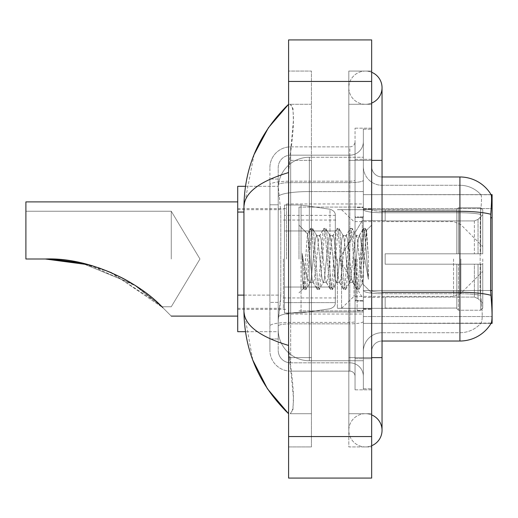 <?xml version="1.0" encoding="UTF-8"?>
<svg xmlns="http://www.w3.org/2000/svg" width="518" height="518" viewBox="0 0 518 518"><rect width="100%" height="100%" fill="white"/><g stroke="black" fill="none" stroke-linecap="round" stroke-linejoin="round"><path stroke-width="0.39" stroke-dasharray="2.59 1.94" d="M371.659 166.589A10.386 10.386 0 0 0 382.038 176.975A10.386 10.386 0 0 1 371.659 166.589L371.659 351.411L371.659 166.589A10.386 10.386 0 0 0 382.038 176.975L382.038 211.292L382.038 176.975L459.913 176.975L459.913 211.292A36.338 6.313 180 0 1 490.74 214.264C491.64 202.946 491.783 196.445 491.155 194.755A36.338 36.338 0 0 0 491.077 194.626L480.808 194.626L491.077 194.626A36.338 36.338 0 0 1 491.155 194.755L363.351 194.626L363.351 323.374L492.1 323.374L363.351 323.374L363.351 194.626L492.1 194.626L363.351 194.626L363.351 323.374L363.351 194.626L492.1 194.626L492.1 323.374L492.1 194.626L492.1 323.374L363.351 323.374L491.265 323.064C492.307 320.338 492.307 312.483 491.265 299.495L490.598 290.475L363.351 290.475L363.351 209.492L363.351 290.481A18.687 3.244 0 0 0 382.038 293.725L382.038 341.025L382.038 293.725A18.687 3.244 0 0 1 363.351 290.481L492.1 290.475M492.1 259L492.1 203.969L492.1 259M286.512 259L286.512 203.969L286.512 259M243.946 295.124L280.808 295.124L280.607 300.531L278.334 319.224L280.808 295.124L280.808 212.056L280.808 295.124L237.717 295.124L237.717 331.682L278.276 331.682L278.211 329.603A31.151 31.151 0 0 0 309.356 360.755L363.351 360.755L363.351 191.569L363.351 360.755L309.356 360.755L363.351 360.755L309.356 360.755L309.356 312.011A31.151 5.407 180 0 0 278.58 316.582A31.151 5.407 180 0 1 309.356 312.011L363.351 312.011L363.351 157.245L363.351 312.011L309.356 312.011L309.356 191.569L363.351 191.569L363.351 157.245L363.351 191.569L309.356 191.569L309.356 157.245L363.351 157.245L309.356 157.245A31.151 31.151 0 0 0 278.25 186.745L280.808 212.056L278.25 186.745A31.151 31.151 0 0 1 309.356 157.245L363.351 157.245L309.356 157.245A31.151 31.151 0 0 0 278.211 188.397L278.211 196.976L278.211 188.397A31.151 31.151 0 0 1 309.356 157.245L309.356 360.755A31.151 31.151 0 0 1 278.211 329.603L278.211 323.271L278.276 331.682L245.461 331.682M278.334 319.224L278.211 323.271L278.334 319.224M237.717 259L237.717 316.109L237.717 259M363.351 259L363.351 203.969L363.351 259M245.461 186.318L278.276 186.318L237.717 186.318L237.717 295.124M365.43 413.707A16.615 16.615 0 0 0 348.815 430.322A16.615 16.615 0 0 0 371.659 445.72A16.615 16.615 0 0 1 365.43 446.93A16.615 16.615 0 0 0 371.659 445.72A16.615 16.615 0 0 1 348.815 430.322A16.615 16.615 0 0 1 371.659 414.918A16.615 16.615 0 0 0 365.43 413.707A16.615 16.615 0 0 1 382.038 430.322A16.615 16.615 0 0 0 365.43 413.707M365.43 104.293A16.615 16.615 0 0 1 348.815 87.678A16.615 16.615 0 0 1 371.659 72.28A16.615 16.615 0 0 0 365.43 71.07A16.615 16.615 0 0 1 371.659 72.28A16.615 16.615 0 0 0 348.815 87.678A16.615 16.615 0 0 0 371.659 103.082A16.615 16.615 0 0 1 365.43 104.293A16.615 16.615 0 0 0 382.038 87.678A16.615 16.615 0 0 1 365.43 104.293M371.659 357.64L348.815 357.64L371.659 357.64L363.351 357.64L363.351 388.791L363.351 129.209L363.351 357.64L371.659 357.64L348.815 357.64L348.815 160.36L348.815 446.93L371.659 446.93L371.659 129.209L371.659 446.93L348.815 446.93L348.815 71.07L371.659 71.07L371.659 357.64L371.659 71.07L348.815 71.07L348.815 413.707L348.815 357.64L382.038 357.64L365.43 357.64L382.038 357.64L382.038 430.322M371.659 160.36L348.815 160.36L382.038 160.36L348.815 160.36L365.43 160.36L348.815 160.36L348.815 104.293L348.815 160.36L382.038 160.36L382.038 357.64M298.977 259L298.977 207.083L298.977 259M278.211 319.224L278.211 329.603A31.151 31.151 0 0 0 309.356 360.755A31.151 31.151 0 0 1 278.211 329.603L278.211 319.224M254.053 154.604L243.946 206.876L243.946 311.124L252.797 360.146M288.591 39.918L371.659 39.918L371.659 478.082L288.591 478.082L288.591 39.918M288.591 160.36L288.591 357.64L288.591 71.07L288.591 160.36L311.435 160.36L311.435 446.93L288.591 446.93L288.591 357.64L288.591 446.93L311.435 446.93L311.435 71.07L288.591 71.07L311.435 71.07L311.435 357.64L311.435 160.36L288.591 160.36M363.351 388.791L371.659 388.791L363.351 388.791M363.351 129.209L371.659 129.209L363.351 129.209M348.815 413.707L371.659 413.707L348.815 413.707M348.815 104.293L371.659 104.293L348.815 104.293M311.435 413.707L311.435 357.64L311.435 413.707L290.248 413.707C294.748 410.405 294.509 391.712 289.53 357.64L293.402 397.274L293.007 409.453L290.248 413.707L311.435 413.707M243.946 206.876C244.276 192.897 259.162 181.462 288.591 172.559L293.402 120.726L293.007 108.547L290.248 104.293L288.591 104.293L290.248 104.293C294.748 107.595 294.509 126.288 289.53 160.36L288.591 172.559L288.591 345.441L289.53 357.64L288.591 345.441C259.227 336.59 244.341 325.149 243.946 311.124M311.435 104.293L290.248 104.293L311.435 104.293M288.591 172.559L288.591 345.441M371.659 259L371.659 208.644L371.659 259M357.122 259L357.122 310.399L357.122 259M481.08 299.495C482.608 312.483 482.608 320.344 481.08 323.064A28.037 28.037 0 0 1 459.913 332.718L382.038 332.718L459.913 332.718A28.037 28.037 0 0 0 481.08 323.064C482.608 320.357 482.608 312.496 481.08 299.495L480.076 290.475L480.303 214.264C481.643 202.978 481.85 196.477 480.924 194.755A28.037 28.037 0 0 0 459.913 185.282A28.037 28.037 0 0 1 480.924 194.755C481.85 196.458 481.643 202.959 480.303 214.264L480.076 290.475L481.08 299.495M382.038 341.025A10.386 10.386 0 0 0 371.659 351.411A10.386 10.386 0 0 1 382.038 341.025L459.913 341.025A36.338 36.338 0 0 0 491.265 323.064M363.351 166.589L363.351 209.492L363.351 166.589A18.687 18.687 0 0 0 382.038 185.282A18.687 18.687 0 0 1 363.351 166.589A18.687 18.687 0 0 0 382.038 185.282L382.038 293.725L382.038 185.282L459.913 185.282L382.038 185.282M363.351 358.676L363.351 128.173L363.351 389.827L363.351 358.676L371.659 358.676L371.659 389.827L371.659 128.173L371.659 358.676L355.044 358.676L355.044 128.173L355.044 389.827L355.044 358.676L363.351 358.676M490.74 214.264L490.598 290.475L480.076 290.475L490.598 290.475M371.659 389.827L363.351 389.827L371.659 389.827M371.659 128.173L363.351 128.173L371.659 128.173M363.351 351.411A18.687 18.687 0 0 1 382.038 332.718A18.687 18.687 0 0 0 363.351 351.411A18.687 18.687 0 0 1 382.038 332.718M278.211 338.947L269.904 338.947L269.904 302.389L269.904 338.947L278.211 338.947L278.211 302.389L278.211 338.947M278.211 167.631A12.458 12.458 0 0 1 290.669 155.167A12.458 12.458 0 0 0 278.211 167.631L278.211 184.79L278.211 167.631A12.458 12.458 0 0 1 290.669 155.167L290.669 362.833A12.458 12.458 0 0 1 278.211 350.369L278.211 184.79L278.211 350.369A12.458 12.458 0 0 0 290.669 362.833L349.851 362.833L349.851 329.603L349.851 371.134L349.851 322.39L349.851 362.833L290.669 362.833L290.669 323.834L349.851 323.834L349.851 329.603L349.851 323.834A13.5 2.344 0 0 0 363.351 321.49L363.351 180.283L363.351 321.49A13.5 2.344 0 0 1 349.851 323.834L349.851 182.627L349.851 323.834L290.669 323.834L290.669 155.167L349.851 155.167A13.5 13.5 0 0 0 363.351 141.673L363.351 180.283L363.351 141.673A13.5 13.5 0 0 1 349.851 155.167L349.851 182.627L349.851 155.167A13.5 13.5 0 0 0 363.351 141.673M269.904 329.603L269.904 350.369L269.904 329.603M290.669 371.134A20.765 20.765 0 0 1 269.904 350.369A20.765 20.765 0 0 0 290.669 371.134L349.851 371.134A5.193 5.193 0 0 1 355.044 376.327L355.044 141.673L355.044 376.327A5.193 5.193 0 0 0 349.851 371.134L290.669 371.134M355.044 259L355.044 310.917L355.044 259M355.044 128.173L363.351 128.173L355.044 128.173M355.044 389.827L363.351 389.827L355.044 389.827M269.904 167.631A20.765 20.765 0 0 1 290.669 146.866L290.669 322.39L290.669 146.866A20.765 20.765 0 0 0 269.904 167.631L269.904 325.997L269.904 167.631A20.765 20.765 0 0 1 290.669 146.866L349.851 146.866A5.193 5.193 0 0 0 355.044 141.673A5.193 5.193 0 0 1 349.851 146.866L349.851 322.39L349.851 146.866A5.193 5.193 0 0 0 355.044 141.673M290.669 146.866L349.851 146.866M269.904 204.791L269.904 302.389L269.904 179.053L269.904 204.791L278.211 204.791L278.211 302.389L278.211 179.053L278.211 204.791L269.904 204.791M290.669 155.167L349.851 155.167M363.351 376.327A13.5 13.5 0 0 0 349.851 362.833A13.5 13.5 0 0 1 363.351 376.327A13.5 13.5 0 0 0 349.851 362.833M278.211 179.053L269.904 179.053L278.211 179.053M323.193 259L320.998 238.675L319.897 235.528L319.548 235.826L318.797 238.675L314.4 279.325L313.306 282.472L312.956 282.174L312.205 279.325L307.472 233.922L303.496 288.332L302.221 276.431L302.221 253.367L303.095 259C304.979 271.62 307.07 279.092 309.356 281.423L309.356 259L309.356 281.423L310.01 282.472L309.356 281.423C307.07 279.092 304.979 271.62 303.095 259L302.221 253.367L304.785 285.509L305.885 289.607L304.785 285.509L302.221 253.367L302.221 276.431L303.969 289.381L302.221 276.431L303.321 288.267L304.241 289.607L303.321 288.267L307.472 233.922L310.56 228.619L309.732 232.491L305.335 285.509L304.241 289.607L306.157 289.381L304.241 289.607L305.335 285.509L309.732 232.491L310.832 228.393L307.472 233.922L298.977 225.142L307.679 233.851L309.356 251.677L309.356 259L309.356 251.677L312.205 279.325L312.956 282.174L317.152 289.381L316.323 285.509L311.927 232.491L310.832 228.393L312.477 228.393L311.383 232.491L306.986 285.509L306.157 289.381L310.353 282.174L310.01 282.472L313.306 282.472L317.152 289.381L316.323 285.509L311.927 232.491L310.832 228.393L312.477 228.393L311.383 232.491L306.986 285.509L306.157 289.381L310.01 282.472L313.306 282.472L314.4 279.325L318.797 238.675L319.548 235.826L323.75 228.619L322.921 232.491L318.525 285.509L317.424 289.607L317.152 289.381L319.075 289.607L317.974 285.509L313.578 232.491L312.477 228.393L316.945 235.826L316.602 235.528L315.501 238.675L311.104 279.325L310.353 282.174L311.104 279.325L315.501 238.675L316.602 235.528L319.897 235.528L323.75 228.619L322.921 232.491L318.525 285.509L317.424 289.607L319.075 289.607L317.974 285.509L313.578 232.491L312.749 228.619L316.602 235.528L319.897 235.528L320.998 238.675L325.388 279.325L326.139 282.174L325.388 279.325L323.193 259M319.897 259L317.696 238.675L316.945 235.826L317.696 238.675L322.092 279.325L323.193 282.472L322.092 279.325L319.897 259M336.383 259L334.181 238.675L333.08 235.528L332.737 235.826L331.986 238.675L327.59 279.325L326.489 282.472L326.139 282.174L330.342 289.381L329.513 285.509L325.116 232.491L324.015 228.393L323.75 228.619L325.667 228.393L324.566 232.491L320.169 285.509L319.075 289.607L323.543 282.174L323.193 282.472L326.489 282.472L330.342 289.381L329.513 285.509L325.116 232.491L324.015 228.393L325.667 228.393L324.566 232.491L320.169 285.509L319.341 289.381L323.193 282.472L326.489 282.472L327.59 279.325L331.986 238.675L332.737 235.826L336.933 228.619L336.104 232.491L331.708 285.509L330.613 289.607L330.342 289.381L332.258 289.607L331.157 285.509L326.767 232.491L325.667 228.393L330.134 235.826L329.785 235.528L328.69 238.675L324.294 279.325L323.543 282.174L324.294 279.325L328.69 238.675L329.785 235.528L333.08 235.528L336.933 228.619L336.104 232.491L331.708 285.509L330.613 289.607L332.258 289.607L331.157 285.509L326.767 232.491L325.932 228.619L329.785 235.528L333.08 235.528L334.181 238.675L338.578 279.325L339.329 282.174L338.578 279.325L336.383 259M333.08 259L330.885 238.675L330.134 235.826L330.885 238.675L335.282 279.325L336.383 282.472L335.282 279.325L333.08 259M349.566 259L347.371 238.675L346.27 235.528L345.92 235.826L345.169 238.675L340.773 279.325L339.678 282.472L339.329 282.174L343.531 289.381L342.696 285.509L338.306 232.491L337.205 228.393L336.933 228.619L338.85 228.393L337.755 232.491L333.359 285.509L332.258 289.607L336.726 282.174L336.383 282.472L339.678 282.472L343.531 289.381L342.696 285.509L338.306 232.491L337.205 228.393L338.85 228.393L337.755 232.491L333.359 285.509L332.53 289.381L336.383 282.472L339.678 282.472L340.773 279.325L345.169 238.675L345.92 235.826L350.123 228.619L349.294 232.491L344.897 285.509L343.797 289.607L343.531 289.381L345.448 289.607L344.347 285.509L339.95 232.491L338.85 228.393L343.317 235.826L342.974 235.528L341.874 238.675L337.477 279.325L336.726 282.174L337.477 279.325L341.874 238.675L342.974 235.528L346.27 235.528L350.123 228.619L349.294 232.491L344.897 285.509L343.797 289.607L345.448 289.607L344.347 285.509L339.95 232.491L339.122 228.619L342.974 235.528L346.27 235.528L347.371 238.675L351.767 279.325L352.518 282.174L351.767 279.325L349.566 259M346.27 259L344.075 238.675L343.317 235.826L344.075 238.675L348.465 279.325L349.566 282.472L348.465 279.325L346.27 259M361.273 243.92L361.273 276.735L357.258 238.675L356.157 235.528L355.063 238.675L350.667 279.325L349.566 282.472L352.862 282.472L356.714 289.381L355.885 285.509L351.489 232.491L350.388 228.393L350.123 228.619L352.039 228.393L350.939 232.491L346.542 285.509L345.448 289.607L349.915 282.174L349.566 282.472L352.862 282.472L356.714 289.381L355.885 285.509L351.489 232.491L350.388 228.393L352.039 228.393L350.939 232.491L346.542 285.509L345.713 289.381L349.915 282.174L350.667 279.325L355.063 238.675L356.157 235.528L359.453 235.528L358.359 238.675L353.962 279.325L352.862 282.472L353.962 279.325L358.359 238.675L359.11 235.826L363.306 228.619L362.477 232.491L358.08 285.509L356.986 289.607L356.714 289.381L358.631 289.607L357.53 285.509L353.14 232.491L352.039 228.393L356.507 235.826L356.157 235.528L359.453 235.528L363.306 228.619L362.477 232.491L358.08 285.509L356.986 289.607L358.631 289.607L357.53 285.509L353.14 232.491L352.311 228.619L356.507 235.826L357.258 238.675L362.211 283.404L366.576 230.471L368.408 257.239L368.408 279.28L364.776 259L361.273 243.92L360.554 238.675L359.453 235.528L360.554 238.675L361.273 243.92L361.273 276.735L362.419 283.327L366.394 230.413L368.408 257.239L366.323 232.491L365.222 228.393L364.128 232.491L359.732 285.509L358.631 289.607L359.732 285.509L364.128 232.491L365.222 228.393L366.323 232.491L368.408 257.239L368.408 279.28L364.678 232.491L363.578 228.393L363.306 228.619L365.222 228.393L363.578 228.393L364.678 232.491L368.408 279.28L364.776 259L361.273 243.92M171.264 259L171.264 211.24L171.264 259M162.814 307.66C139.517 282.446 89.912 257.226 45.344 259C71.018 259.097 95.325 264.717 118.279 275.867C140.197 285.748 161.784 306.222 161.914 306.76C161.836 306.255 140.1 285.69 118.324 275.887C95.442 264.743 71.115 259.11 45.344 259C89.912 257.226 139.517 282.446 162.814 307.66C173.951 318.797 173.951 318.797 162.814 307.66C173.951 318.797 173.951 318.797 162.814 307.66C173.951 318.797 173.951 318.797 162.814 307.66C173.951 318.797 173.951 318.797 162.814 307.66C173.951 318.797 173.951 318.797 162.814 307.66L111.635 272.798L162.814 307.66C139.517 282.446 89.912 257.226 45.344 259L25.9 259L25.9 211.24L25.9 259L45.344 259L25.9 259L25.9 201.891L25.9 259L25.9 211.24L25.9 259L45.344 259L25.9 259L25.9 201.891L25.9 259L25.9 211.24L25.9 259L45.344 259L25.9 259L25.9 201.891L237.717 201.891L25.9 201.891M362.309 259L362.309 217.469L362.309 259M385.152 253.807L385.152 259L385.152 253.807L474.378 253.807L385.152 253.807L456.798 253.807L456.798 209.434L456.798 253.807L458.456 253.807L458.456 207.763L458.456 253.807L385.152 253.807L385.152 264.193L456.798 264.193L456.798 308.048L456.798 264.193L385.152 264.193L385.152 253.807L385.152 264.193L385.152 253.807L482.757 253.807L482.757 209.848L482.757 253.807L480.678 253.807L480.678 207.763L480.678 253.807L458.456 253.807L482.757 253.807L482.757 214.653L482.757 253.807L385.152 253.807L456.798 253.807L456.798 209.434L456.798 209.952L385.152 209.68L456.798 209.952L456.798 253.807L456.798 209.434L458.456 207.763L456.798 209.434L456.798 253.807L458.456 253.807L458.456 207.763L480.678 207.763L458.456 207.763L458.456 253.807L385.152 253.807L385.152 264.193L482.757 264.193L482.757 308.152L482.757 264.193L480.678 264.193L480.678 310.237L482.757 308.152L480.678 310.237L480.678 264.193L458.456 264.193L458.456 310.237L480.678 310.237L458.456 310.237L458.456 264.193L456.798 264.193L456.798 308.566L458.456 310.237L456.798 308.566L456.798 264.193L482.757 264.193L482.757 308.152L482.757 303.347L478.043 298.601L474.378 297.067L478.043 298.601L482.757 303.347L482.757 264.193L385.152 264.193L456.798 264.193L456.798 308.048L385.152 308.32L456.798 308.048L456.798 264.193L385.152 264.193L385.152 253.807M385.152 220.933L474.378 220.933L385.152 220.933L385.152 209.952L385.152 220.933L474.378 220.933L478.043 219.399L482.757 214.653L482.757 209.848L480.678 207.763L482.757 209.848L482.757 214.653L478.043 219.399L474.378 220.933L385.152 220.933L385.152 209.68L456.798 209.952L456.798 209.434L456.798 209.952L385.152 209.952L385.152 220.933M337.393 259L337.393 308.32L337.393 259M283.398 259L283.398 308.32L283.398 259M79.5 262.548L98.504 267.735L79.5 262.548M385.152 297.067L474.378 297.067L385.152 297.067L385.152 308.048L385.152 297.067L474.378 297.067L478.043 298.601L474.378 297.067L385.152 297.067L385.152 308.32L456.798 308.048L385.152 308.048L385.152 297.067M25.9 211.24L171.264 211.24L199.961 259L171.264 306.76L161.914 306.76L171.264 306.76L199.961 259L171.264 211.24L25.9 211.24L171.264 211.24L199.961 259L171.264 306.76L161.914 306.76L133.618 284.395L81.235 262.924L133.618 284.395L161.914 306.76L136.758 286.409L88.837 264.795M329.985 230.963L329.985 209.214C333.702 210.483 335.483 212.542 335.314 215.378L335.314 230.963L284.44 230.963L284.44 312.995L284.44 287.037L335.314 287.037L335.314 302.609L335.314 215.391L335.314 230.97L284.44 230.963L284.44 302.609L284.44 287.037L335.314 287.037L335.314 302.609L335.314 215.391L335.314 230.97L284.44 230.963L284.44 312.995L284.44 287.037L335.314 287.037L335.314 302.609L335.314 215.391L335.314 230.97L284.44 230.963L284.44 302.609L284.44 287.037L301.049 287.037L301.049 205.005L301.049 230.963L284.44 230.963L284.44 205.005L284.44 312.995L284.44 287.037L335.314 287.03L335.314 302.622L284.44 302.609L284.44 287.037L335.314 287.037L335.314 302.622L284.44 302.609L284.44 215.391L284.44 230.963L301.049 230.963L301.049 205.005L301.049 230.963L329.985 230.963L301.049 230.963M456.798 264.193L456.798 308.566L458.456 310.237L480.678 310.237L482.757 308.152L482.757 264.193L482.757 308.152L480.678 310.237L480.678 264.193L480.678 310.237L458.456 310.237L458.456 264.193L458.456 310.237L456.798 308.566L456.798 264.193L458.456 264.193L456.798 264.193M456.798 308.048L456.798 308.566L456.798 308.048M458.456 207.763L456.798 209.434L458.456 207.763L480.678 207.763L480.678 253.807L480.678 207.763L458.456 207.763M480.678 264.193L458.456 264.193L480.678 264.193M458.456 253.807L480.678 253.807L458.456 253.807M480.678 253.807L482.757 253.807L482.757 209.848L482.757 253.807L480.678 253.807M482.757 209.848L480.678 207.763L482.757 209.848L482.757 253.807L482.757 209.848M482.757 264.193L482.757 308.152L482.757 303.347L478.043 298.601L482.757 303.347L482.757 264.193L478.043 264.193L482.757 264.193M478.043 219.399L482.757 214.653L478.043 219.399L474.378 220.933L478.043 219.399L478.043 253.807L482.757 253.807L474.378 253.807L478.043 253.807L478.043 219.399M474.378 264.193L385.152 264.193L385.152 259L385.152 264.193L474.378 264.193L474.378 297.067L474.378 264.193M45.344 259L25.9 259L45.344 259C71.018 259.097 95.325 264.717 118.279 275.867C140.197 285.748 161.784 306.222 161.914 306.76C161.836 306.255 140.1 285.69 118.324 275.887C95.442 264.743 71.115 259.11 45.344 259L25.9 259L45.344 259L78.192 262.276L109.777 272.002L158.184 303.198M301.049 259L301.049 205.005L301.049 259M301.049 287.037L301.049 312.995L301.049 287.037L335.314 287.037L335.314 302.622L284.44 302.609M482.757 259L482.757 271.458L482.757 259M354.008 259L354.008 296.38L354.008 259M341.543 259L341.543 308.32L341.543 259M492.1 217.793L490.598 217.793M279.021 195.746A31.151 5.407 180 0 1 309.356 191.569A31.151 5.407 180 0 0 279.021 195.746M278.211 188.397A31.151 31.151 0 0 1 309.356 157.245L309.356 312.011A31.151 5.407 0 0 0 278.211 317.417A31.151 5.407 180 0 1 309.356 312.011L309.356 157.245A31.151 31.151 0 0 0 278.25 186.745M278.211 329.603A31.151 31.151 0 0 0 309.356 360.755A31.151 31.151 0 0 1 278.211 329.603M243.946 212.056L237.717 212.056M363.351 316.543L492.1 316.543L363.351 316.543M363.351 208.56L492.1 208.56L363.351 208.56M288.591 81.449L371.659 81.449M288.591 436.551L371.659 436.551M311.435 357.64L288.591 357.64L311.435 357.64M311.435 160.36L289.53 160.36L311.435 160.36M309.356 312.011L363.351 312.011L309.356 312.011M309.356 191.569L363.351 191.569L309.356 191.569A31.151 5.407 180 0 0 278.211 196.976A31.151 5.407 0 0 1 309.356 191.569M490.857 295.286A36.338 6.313 180 0 0 459.913 292.281L382.038 292.281L382.038 211.292L459.913 211.292L459.913 332.718L459.913 185.282A28.037 28.037 0 0 1 480.924 194.755A28.037 28.037 0 0 0 459.913 185.282L459.913 212.736A28.037 4.869 180 0 1 480.303 214.264A28.037 4.869 180 0 0 459.913 212.736L459.913 293.725A28.037 4.869 180 0 1 480.471 295.286A28.037 4.869 180 0 0 459.913 293.725L459.913 341.025M371.659 159.324L363.351 159.324L371.659 159.324M382.038 211.292A10.386 1.8 0 0 1 371.659 209.492A10.386 1.8 0 0 0 382.038 211.292L382.038 292.281A10.386 1.8 -0 0 1 371.659 290.481A10.386 1.8 0 0 0 382.038 292.281M459.913 212.736L382.038 212.736A18.687 3.244 0 0 1 363.351 209.492A18.687 3.244 0 0 0 382.038 212.736L459.913 212.736M459.913 293.725L382.038 293.725L459.913 293.725M290.669 322.39A20.765 3.607 180 0 0 269.904 325.997A20.765 3.607 180 0 1 290.669 322.39L349.851 322.39A5.193 0.9 0 0 0 355.044 321.49A5.193 0.9 0 0 1 349.851 322.39L290.669 322.39M355.044 159.324L363.351 159.324L355.044 159.324M290.669 181.183L349.851 181.183A5.193 0.9 0 0 0 355.044 180.283A5.193 0.9 0 0 1 349.851 181.183L290.669 181.183A20.765 3.607 180 0 0 269.904 184.79A20.765 3.607 180 0 1 290.669 181.183M290.669 182.627L349.851 182.627A13.5 2.344 0 0 0 363.351 180.283A13.5 2.344 0 0 1 349.851 182.627L290.669 182.627A12.458 2.163 180 0 0 278.211 184.79A12.458 2.163 180 0 1 290.669 182.627M290.669 323.834A12.458 2.163 180 0 0 278.211 325.997A12.458 2.163 180 0 1 290.669 323.834M290.669 362.833A12.458 12.458 0 0 1 278.211 350.369M278.211 302.389L269.904 302.389L278.211 302.389M356.08 259L356.08 300.531L356.08 259M474.378 220.933L474.378 253.807L474.378 220.933M478.043 264.193L478.043 298.601L478.043 264.193M284.44 312.995L301.049 312.995L329.985 308.786C333.702 307.517 335.483 305.458 335.314 302.622C335.483 305.458 333.702 307.517 329.985 308.786L301.049 312.995L284.44 312.995L301.049 312.995L329.985 308.786C333.702 307.517 335.483 305.458 335.314 302.622L335.314 215.378C335.483 212.542 333.702 210.483 329.985 209.214L301.049 205.005L284.44 205.005L301.049 205.005L329.985 209.214L329.985 287.037M460.878 259L460.878 293.337L460.878 259M453.535 259L453.535 296.38L453.535 259M286.512 203.969L363.351 203.969M237.717 208.644L286.512 208.644M286.512 314.031L363.351 314.031M237.717 309.356L286.512 309.356M348.815 357.64L348.815 430.322L348.815 357.64M348.815 160.36L348.815 87.678L348.815 160.36M382.038 160.36L382.038 87.678M298.977 207.083L363.351 207.083L298.977 207.083M298.977 310.917L363.351 310.917L298.977 310.917M363.351 208.644L371.659 208.644L363.351 208.644M357.122 310.399L363.351 310.399L357.122 310.399M363.351 216.951L357.122 216.951L363.351 216.951M363.351 301.049L357.122 301.049L363.351 301.049M357.122 207.601L363.351 207.601L357.122 207.601M363.351 309.356L371.659 309.356L363.351 309.356M355.044 217.469L363.351 217.469L355.044 217.469M355.044 300.531L363.351 300.531L355.044 300.531M363.351 308.838L371.659 308.838L363.351 308.838M362.309 217.469L363.351 216.427L362.309 217.469L356.08 217.469L355.044 216.427L356.08 217.469L362.309 217.469M356.08 300.531L362.309 300.531L363.351 301.573L362.309 300.531L356.08 300.531L355.044 301.573L356.08 300.531M366.394 230.413L371.659 225.142L366.394 230.413M362.211 283.411L371.659 292.858L362.211 283.411M303.503 288.332L298.977 292.858L303.503 288.332M363.351 209.162L371.659 209.162L363.351 209.162M362.425 283.333L358.903 289.381L362.425 283.333M366.576 230.471L365.494 228.619L366.576 230.471M339.225 259L362.309 220.584L385.152 220.584L362.309 220.584L339.225 259L362.309 297.416L385.152 297.416L362.309 297.416L339.225 259M337.393 308.32L385.152 308.32L337.393 308.32L341.543 308.32L354.008 296.38L453.535 296.38L460.878 293.337L482.757 271.458M283.398 297.934L337.393 297.934M237.717 308.32L283.398 308.32M171.264 316.109L237.717 316.109L171.264 316.109M237.717 209.68L283.398 209.68M283.398 220.066L337.393 220.066M337.393 209.68L385.152 209.68L337.393 209.68L341.543 209.68L354.008 221.62L453.535 221.62L460.878 224.663L482.757 246.542M284.44 205.005L301.049 205.005L329.985 209.214C333.702 210.483 335.483 212.542 335.314 215.378L284.44 215.391"/><path stroke-width="0.78" d="M492.1 323.374L491.077 323.374L491.265 323.064C492.307 320.357 492.307 312.496 491.265 299.495L490.598 290.475L490.74 214.264C491.64 202.972 491.783 196.471 491.155 194.755L492.1 194.626L492.1 323.374M245.461 186.318L237.717 186.318L237.717 331.682L245.461 331.682M371.659 357.64L382.038 357.64L382.038 87.678A16.615 16.615 0 0 1 371.659 103.082A16.615 16.615 0 0 0 371.659 72.28A16.615 16.615 0 0 1 382.038 87.678A16.615 16.615 0 0 0 371.659 72.28A16.615 16.615 0 0 1 382.038 87.678M371.659 445.72A16.615 16.615 0 0 0 371.659 414.918A16.615 16.615 0 0 1 371.659 445.72A16.615 16.615 0 0 0 382.038 430.322A16.615 16.615 0 0 1 371.659 445.72M288.591 172.559C259.227 181.41 244.341 192.851 243.946 206.876L243.946 311.124C244.276 325.103 259.162 336.538 288.591 345.441M288.591 478.082L371.659 478.082L371.659 39.918L288.591 39.918L288.591 478.082M243.946 206.876C244.386 166.945 259.272 132.75 288.591 104.293L268.441 127.713L254.053 154.604M252.797 360.146L267.443 388.811L288.591 413.707C259.272 385.243 244.386 351.049 243.946 311.124M491.265 323.064A36.338 36.338 0 0 1 459.913 341.025L382.038 341.025M490.74 214.264A36.338 6.313 180 0 0 459.913 211.292L459.913 176.975A36.338 36.338 0 0 1 491.155 194.755A36.338 36.338 0 0 0 459.913 176.975A36.338 36.338 0 0 1 491.077 194.626A36.338 36.338 0 0 0 459.913 176.975L382.038 176.975M46.05 259L79.5 262.548L46.05 259M98.504 267.735L111.635 272.798L98.504 267.735M81.235 262.924L50.524 259.084L81.235 262.924M88.837 264.795L45.344 259C89.705 257.181 139.497 282.401 162.814 307.66C173.951 318.797 173.951 318.797 162.814 307.66M237.717 201.891L25.9 201.891L25.9 259L45.344 259M158.184 303.198L161.914 306.76M492.1 217.793L490.598 217.793M492.1 290.475L490.598 290.475M243.946 212.056L237.717 212.056M243.946 295.124L237.717 295.124M371.659 160.36L382.038 160.36M288.591 436.551L371.659 436.551M288.591 81.449L371.659 81.449M459.913 341.025L459.913 211.292L382.038 211.292M490.857 295.286A36.338 6.313 180 0 0 459.913 292.281L382.038 292.281M382.038 357.64L382.038 430.322M288.591 104.293L284.978 107.783M288.591 413.707L284.978 410.217M171.264 316.109L237.717 316.109"/></g></svg>
